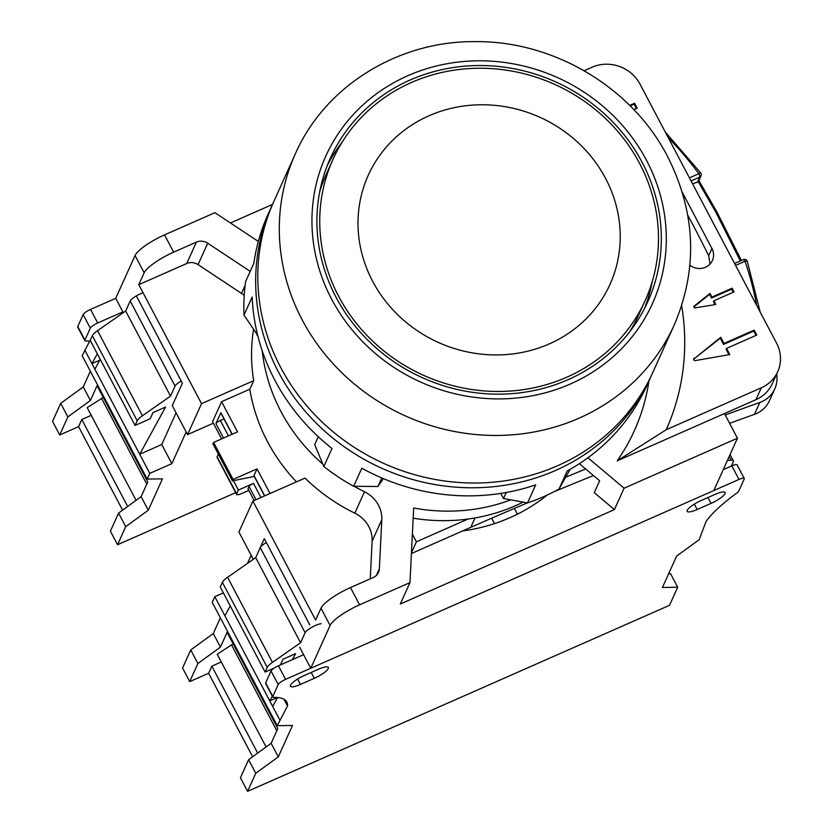 <?xml version="1.0" encoding="UTF-8"?>
<svg xmlns="http://www.w3.org/2000/svg" width="833" height="833" viewBox="0 0 833 833"><rect width="100%" height="100%" fill="white"/><g stroke="black" fill="none" stroke-linecap="round" stroke-linejoin="round"><path stroke-width="1.25" d="M258.324 241.435L214.924 212.675L164.549 234.896L173.649 252.16L196.401 242.122L186.727 263.53L138.788 284.667L201.524 403.661L253.68 380.671A179.199 166.902 -155.7 0 1 253.482 329.774M250.212 271.36L207.719 243.215A11.464 10.683 24.3 0 0 196.401 242.122M262.187 350.703A179.199 166.902 24.3 0 0 322.881 464.231M354.067 486.274A179.199 166.902 24.3 0 0 364.479 491.762L354.806 513.17A179.199 166.902 -155.7 0 1 305.034 478.09L252.888 501.081L315.624 620.075L320.997 608.184A28.676 6.695 -27.8 0 1 350.485 587.567L373.236 577.529A11.464 10.683 24.3 0 0 378.484 572.396A11.464 10.683 24.3 0 0 379.359 568.752L381.795 519.75A30.103 28.041 24.3 0 0 364.479 491.762M350.485 587.567L359.596 604.831L409.971 582.611L400.298 604.019L614.421 509.609L594.273 492.657L599.645 480.766L585.682 469A4415.556 4112.469 24.3 0 0 565.69 477.215M510.785 499.873A179.199 166.902 24.3 0 1 413.668 508.005L409.971 582.611M681.665 305.784A243.715 226.982 -155.7 0 1 666.265 429.693L617.17 460.857L724.439 413.564L737.444 438.22L624.094 488.2L587.931 457.765M617.17 460.857A215.039 200.284 24.3 0 0 648.949 380.962M248.807 490.408L241.882 493.459A7.164 1.676 152.2 0 1 236.614 494.427L217.111 457.432A7.164 1.676 -27.8 0 1 217.153 456.869L218.371 454.172M252.888 501.081L238.915 532.006L253.315 559.307M299.703 647.303L310.761 668.264L713.808 490.554L737.444 438.22M164.549 234.896A28.676 6.695 -27.8 0 0 135.061 255.512L115.714 298.329L123.284 312.687M136.872 296.933L182.375 383.253L172.275 405.609L187.56 434.587L201.524 403.661M213.373 423.206L187.56 434.587M413.168 518.188A179.199 166.902 24.3 0 0 468.042 519.032L416.396 541.804L412.377 534.172M579.362 463.679L585.682 469M776.637 374.09A28.676 26.708 -155.7 0 1 774.794 388.865A28.676 26.708 -155.7 0 1 759.831 402.464A4415.556 4112.469 24.3 0 0 725.199 415.001M468.042 519.032A179.199 166.902 24.3 0 0 523.103 502.122M370.248 578.852L372.122 541.158A30.103 28.041 24.3 0 0 354.806 513.17M244.225 295.423A30.103 28.041 24.3 0 0 241.487 293.393L198.056 264.613A11.464 10.683 24.3 0 0 186.727 263.53M230.46 222.973L272.506 204.429M553.924 491.751A4415.556 4112.469 -155.7 0 1 593.471 475.56M527.362 502.893A4415.556 4112.469 24.3 0 0 470.77 527.351L411.419 553.529M462.669 530.933A179.199 166.902 24.3 0 0 547.291 495M254.148 500.529L247.995 488.856L249.067 486.482A4.3 1 -27.8 0 1 253.492 483.39L238.384 490.054L233.427 480.662M270.017 493.532L257.022 468.885L254.013 475.539L264.727 495.864M254.273 476.424L232.449 480.86L233.094 479.433L257.022 468.885M264.561 495.937L253.982 475.882A4.3 1 -27.8 0 1 254.013 475.539M238.384 490.054L236.655 493.854A7.164 1.676 152.2 0 0 236.614 494.427M233.094 479.433L213.581 442.438L212.946 443.864L232.449 480.86M223.952 418.905L220.339 420.498A4.3 1 -27.8 0 0 215.914 423.591L220.86 412.647L232.23 434.222M213.581 442.438L237.52 431.89L221.588 401.673L212.561 421.654L221.651 438.887M232.063 434.295L220.828 412.991A4.3 1 -27.8 0 1 220.86 412.647M253.68 380.671L249.806 389.23L221.588 401.673M173.649 252.16A28.676 6.695 152.2 0 0 144.161 272.776L138.788 284.667M260.312 547.448L264.3 538.618L309.803 624.937M359.596 604.831A28.676 6.695 152.2 0 0 330.097 625.448L310.761 668.264M624.094 488.2L614.421 509.609M296.465 481.87A179.199 166.902 -155.7 0 1 249.806 389.23M416.396 541.804L411.45 552.748M774.794 388.865L769.421 400.756A28.676 26.708 -155.7 0 1 754.459 414.355A4415.556 4112.469 24.3 0 0 729.593 423.32M700.688 173.191A2.863 0.541 143.6 0 0 700.709 172.962A2.863 0.541 143.6 0 0 698.835 173.712A2.863 0.802 66.2 0 1 699.699 177.127A2.863 2.666 24.3 0 0 701.011 175.846A2.863 2.863 0 0 0 700.709 172.962L665.286 132.062M701.011 175.846L698.283 181.74L692.598 183.854M698.283 181.74L715.922 212.373L740.339 260.937M756.718 305.482A332.284 309.48 24.3 0 0 744.994 261.26A2.863 0.781 -19 0 1 747.274 261.281A2.863 0.781 -19 0 1 747.253 261.489M724.439 413.564L755.937 399.673A35.84 33.382 24.3 0 0 772.337 383.607L777.71 371.716A35.84 33.382 24.3 0 0 776.543 343.071L640.004 84.123A35.84 33.382 24.3 0 0 592.263 67.171L584.172 70.743M687.766 215.164A341.02 95.285 66.2 0 1 708.644 255.7L710.091 263.988M689.911 265.3A15.056 14.015 24.3 0 0 712.402 260.5A15.056 14.015 24.3 0 0 711.913 248.463L682.331 192.361M666.265 429.693L761.31 387.782A35.84 33.382 24.3 0 0 777.71 371.716M711.934 297.089L709.987 293.393L694.253 306.065A1.072 1 24.3 0 0 695.191 307.856L715.839 304.493L713.881 300.786L734.04 291.904L732.082 288.208L711.934 297.089L711.507 298.037L709.549 294.341L693.91 306.94M694.097 358.19A1.437 1.333 24.3 0 0 695.357 360.585L729.812 354.556L726.563 348.392L756.791 335.064L754.188 330.128L723.96 343.456L720.712 337.292L693.67 359.138A1.437 1.333 24.3 0 0 693.618 359.19M633.83 109.633L637.162 108.165L634.569 103.24L629.675 105.395M709.987 293.393L709.549 294.341M732.082 288.208L731.655 289.155L711.507 298.037M733.279 292.237L731.655 289.155M713.881 300.786L713.454 301.744L714.974 304.628M756.041 335.397L753.761 331.076L723.533 344.414L720.285 338.24L693.67 359.138M728.958 354.702L726.137 349.339L726.563 348.392M636.412 108.498L634.132 104.187L630.206 105.916M720.712 337.292L720.285 338.24M723.96 343.456L723.533 344.414M754.188 330.128L753.761 331.076M634.569 103.24L634.132 104.187M285.573 679.364A7.164 1.676 -27.8 0 0 278.201 684.528L272.808 696.461A7.164 1.676 -27.8 0 0 272.755 697.034A7.164 1.676 -27.8 0 0 273.641 697.346A107.519 25.105 152.2 0 1 286.833 702.042A107.519 25.105 152.2 0 1 287.51 705.978L277.243 725.699L292.487 725.46L278.295 756.853L255.752 773.274L247.588 791.35L669.524 605.31L677.687 587.234L662.454 587.473L676.635 556.08L699.179 539.659L706.082 521.416A107.519 25.105 -27.8 0 1 736.58 493.219A7.164 1.676 152.2 0 0 738.829 490.981L744.223 479.048A7.164 1.676 152.2 0 0 744.265 478.475A7.164 1.676 152.2 0 0 738.996 479.444L285.573 679.364L278.42 665.806L303.608 654.696M304.514 675.396A13.62 3.176 152.2 0 0 290.425 686.267A13.62 3.176 152.2 0 0 300.421 684.434L314.28 678.322A13.62 3.176 152.2 0 0 328.369 667.452A13.62 3.176 152.2 0 0 318.362 669.284L304.514 675.396M715.11 494.354A13.62 3.176 -27.8 0 1 725.116 492.522A13.62 3.176 -27.8 0 1 711.028 503.392L697.179 509.504A13.62 3.176 -27.8 0 1 687.173 511.337A13.62 3.176 -27.8 0 1 701.261 500.466L715.11 494.354M272.755 697.034L265.612 683.466A7.164 1.676 -27.8 0 1 265.654 682.904L271.048 670.961A7.164 1.676 -27.8 0 1 278.42 665.806M279.826 719.993L272.672 706.436L277.556 697.513M247.505 563.368L251.181 555.257M274.338 668.004L265.113 672.075L220.256 586.984L222.369 582.298A14.338 3.342 -27.8 0 1 227.576 577.3L255.7 557.641L260.229 547.604A10.038 2.343 -27.8 0 1 266.362 542.533M272.672 706.436L224.889 615.795L230.262 605.976M224.889 615.795L214.81 596.688L223.369 592.909M272.318 696.19L269.746 700.886L277.42 697.502M277.243 725.699L212.228 602.394L214.81 596.688M287.51 705.978L283.959 699.251M744.265 478.475L737.111 464.918A7.164 1.676 152.2 0 0 731.843 465.876L723.242 469.677M465.553 530.517L465.178 529.819M494.51 523.613L491.668 518.209M517.46 514.148L514.43 508.401M731.364 466.095L733.248 461.899A14.338 3.342 152.2 0 0 733.342 460.764A14.338 3.342 152.2 0 0 731.082 460.16L727.407 460.441M252.638 756.77L208.614 673.272L189.726 681.602L182.573 668.035L190.736 649.959L213.279 633.549L220.381 617.847M278.295 756.853L271.141 743.296L277.805 728.542L227.097 632.362L220.433 647.106L213.279 633.549M247.588 791.35L240.435 777.783L248.598 759.706L271.141 743.296M276.806 730.77L231.522 644.888L217.215 654.249L266.102 746.972M233.292 644.107L231.522 644.888M189.726 681.602L197.89 663.526L220.433 647.106M221.286 661.975L211.842 666.14L208.614 673.272M255.752 773.274L248.598 759.706M197.89 663.526L190.736 649.959M257.689 753.094L211.842 666.14M668.68 573.698L670.544 573.666L677.687 587.234M292.321 659.674L295.611 653.666L283.022 659.226L280.45 664.911M265.113 672.075L267.226 667.379A14.338 3.342 -27.8 0 1 272.443 662.391L300.557 642.732L305.097 632.695A10.038 2.343 -27.8 0 1 311.927 627.218A10.038 2.343 -27.8 0 1 321.205 623.698M300.557 642.732L255.7 557.641M90.693 341.259A107.519 25.105 152.2 0 0 85.747 340.968A7.164 1.676 -27.8 0 1 84.862 340.655L77.719 327.098A7.164 1.676 -27.8 0 1 77.761 326.526L83.154 314.593A7.164 1.676 -27.8 0 1 90.526 309.428L115.714 298.329M186.165 431.942L171.837 463.658L149.794 473.373L147.212 479.079L82.196 355.774L89.662 341.145M90.349 371.226L83.258 386.918L60.705 403.339L52.541 421.415L59.695 434.982L78.583 426.652L122.607 510.15M84.862 340.655A7.164 1.676 -27.8 0 1 84.914 340.093L90.308 328.15A7.164 1.676 -27.8 0 1 97.68 322.996L122.868 311.886M176.086 412.824L161.758 444.541L171.837 463.658M161.758 444.541L139.715 454.256L165.58 407.045L152.991 412.595L150.2 418.78L135.081 425.444L137.195 420.759A14.338 3.342 -27.8 0 1 142.412 415.771L170.526 396.102L175.065 386.064A10.038 2.343 -27.8 0 1 181.188 380.993M99.793 360.158L91.932 363.625L94.858 369.175L100.231 359.356M94.858 369.175L149.794 473.373M135.081 425.444L90.224 340.364L92.338 335.668A14.338 3.342 -27.8 0 1 97.544 330.68L125.668 311.021L130.198 300.984A10.038 2.343 -27.8 0 1 143.057 292.768M147.212 479.079L162.456 478.84L148.264 510.233L125.721 526.654L117.557 544.73L235.677 492.647M148.264 510.233L141.121 496.666L118.567 513.086L110.404 531.162L117.557 544.73M103.261 397.487L87.184 407.618L136.071 500.341M91.255 415.344L81.811 419.509L78.583 426.652M83.258 386.918L90.401 400.486L67.858 416.906L59.695 434.982M90.401 400.486L97.065 385.741L147.774 481.922L141.121 496.666M60.705 403.339L67.858 416.906M118.567 513.086L125.721 526.654M81.811 419.509L127.657 506.474M101.491 398.257L146.775 484.14M84.779 350.058L91.932 363.625L97.305 353.806M125.668 311.021L170.526 396.102M383.399 478.642L377.911 486.514L353.661 486.274A207.875 193.61 -155.7 0 1 323.839 466.522L314.687 444.635L318.268 436.711M570.136 469.323L559.026 489.044A207.875 193.61 -155.7 0 1 527.539 502.934L503.496 498.54L500.789 493.407M257.678 335.324L243.996 315.082A207.875 193.61 -155.7 0 1 245.662 281.439L253.826 263.363A207.875 193.61 24.3 0 1 268.091 214.185L271.745 206.105A207.875 193.61 24.3 0 0 278.555 372.216A207.875 193.61 -155.7 0 0 469.218 487.763A207.875 193.61 -155.7 0 0 650.625 377.276A207.875 193.61 -155.7 0 0 651.677 374.892M272.839 203.731A207.875 193.61 24.3 0 0 271.745 206.105M323.839 466.522L332.003 448.446A207.875 193.61 -155.7 0 1 274.9 380.296A207.875 193.61 24.3 0 1 252.16 297.006L243.996 315.082M650.625 377.276L646.97 385.356A207.875 193.61 -155.7 0 1 567.19 470.968L559.026 489.044M527.539 502.934L535.702 484.848A207.875 193.61 -155.7 0 1 361.824 468.198L353.661 486.274M381.774 477.955L377.911 486.514M506.225 492.49L503.496 498.54M257.439 334.335L257.022 335.251M295.382 153.772L273.89 201.347A207.875 193.61 24.3 0 0 280.7 367.457A207.875 193.61 -155.7 0 0 471.363 483.005A207.875 193.61 -155.7 0 0 652.77 372.518L674.261 324.953A207.875 193.61 -155.7 0 1 492.855 435.44A207.875 193.61 -155.7 0 1 302.192 319.882A207.875 193.61 24.3 0 1 295.382 153.772C324.974 86.236 397.872 41.046 474.675 41.64C553.404 40.557 632.049 87.309 667.629 156.573C695.878 212.707 698.085 268.83 674.261 324.953M642.149 162.373A174.18 162.227 24.3 0 0 482.39 65.547A174.18 162.227 24.3 0 0 330.389 158.135A174.18 162.227 24.3 0 0 336.084 297.319A174.18 162.227 24.3 0 0 495.854 394.144A174.18 162.227 24.3 0 0 647.855 301.567A174.18 162.227 24.3 0 0 642.149 162.373M639.629 163.487A171.317 159.561 24.3 0 0 482.494 68.254A171.317 159.561 24.3 0 0 333.002 159.311A171.317 159.561 24.3 0 0 338.604 296.215A171.317 159.561 24.3 0 0 495.75 391.448A171.317 159.561 24.3 0 0 645.242 300.38A171.317 159.561 24.3 0 0 639.629 163.487M605.622 178.481A132.614 123.503 24.3 0 0 428.985 115.787A132.614 123.503 24.3 0 0 372.611 281.221A132.614 123.503 24.3 0 0 549.259 343.914A132.614 123.503 24.3 0 0 605.622 178.481M333.002 159.311L326.546 173.587A171.317 159.561 24.3 0 0 319.664 191.986M645.242 300.38L638.796 314.655A171.317 159.561 -155.7 0 1 629.54 331.992M652.135 281.981A174.18 162.227 -155.7 0 1 644.45 308.616M342.248 141.974A174.18 162.227 24.3 0 0 327.348 165.351M256.033 499.696L249.067 486.482M260.948 497.53L253.492 483.39M228.45 435.888L220.339 420.498M236.655 493.854L217.153 456.869M223.536 438.054L215.914 423.591M135.061 255.512L144.161 272.776M320.997 608.184L330.097 625.448M379.359 568.752L376.339 575.457M381.795 519.75L372.122 541.158M245.162 285.271L241.487 293.393M207.719 243.215L198.056 264.613M475.018 517.959L470.77 527.351M759.831 402.464L754.459 414.355M689.432 177.856L698.835 173.712A332.284 309.48 24.3 0 0 668.295 137.778M743.265 259.75A2.863 0.802 66.2 0 1 743.411 259.594A2.863 0.802 66.2 0 1 744.994 261.26L735.591 265.404M691.057 180.938L699.699 177.127L697.325 182.385M716.942 212.311L715.922 212.373M711.913 248.463L708.644 255.7M755.937 399.673L761.31 387.782M694.253 306.065L693.899 306.846M300.421 684.434L297.589 679.051M314.28 678.322L311.188 672.45M272.808 696.461L265.654 682.904M278.201 684.528L271.048 670.961M738.996 479.444L731.843 465.876M711.028 503.392L707.935 497.52M697.179 509.504L694.337 504.111M731.082 460.16L729.177 456.536M267.226 667.379L222.369 582.298M272.443 662.391L227.576 577.3M305.097 632.695L260.229 547.604M90.526 309.428L97.68 322.996M77.761 326.526L84.914 340.093M83.154 314.593L90.308 328.15M130.198 300.984L175.065 386.064M97.544 330.68L142.412 415.771M92.338 335.668L137.195 420.759M646.564 160.425A179.199 166.902 -155.7 0 1 570.386 383.992A179.199 166.902 -155.7 0 1 331.68 299.266A179.199 166.902 24.3 0 1 407.858 75.709A179.199 166.902 24.3 0 1 646.564 160.425M760.206 312.094L747.274 261.281A2.863 2.863 0 0 0 743.411 259.594L734.581 263.478M741.412 260.469L716.994 212.144L698.46 179.834M730.062 454.558L733.342 460.764"/></g></svg>
